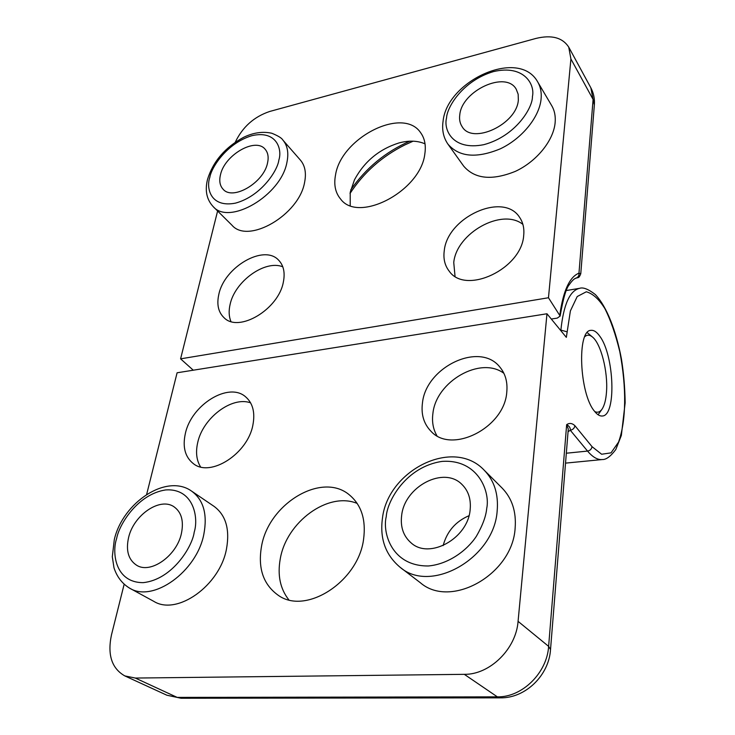 <?xml version="1.0" encoding="UTF-8"?>
<svg xmlns="http://www.w3.org/2000/svg" width="735" height="735" viewBox="0 0 735 735"><rect width="100%" height="100%" fill="white"/><g stroke="black" fill="none" stroke-linecap="round" stroke-linejoin="round"><path stroke-width="1.1" d="M447.937 144.133L463.656 166.101C474.746 179.018 491.963 180.782 515.308 171.384C536.403 161.663 553.437 140.808 555.118 122.837C555.724 116.305 554.594 110.59 551.728 105.684L537.744 82.008C540.62 86.923 541.723 92.683 541.061 99.28C539.214 117.462 521.758 138.74 500.278 148.838C476.51 158.613 459.063 157.051 447.937 144.133C443.407 137.555 441.79 129.884 443.086 121.119C447.119 80.657 519.066 47.665 537.744 82.008M425.032 143.849C417.627 140.624 408.972 140.311 399.077 142.912C379.269 149.131 364.413 161.415 354.509 179.744L350.227 192.23L350.209 205.524M335.527 174.985C333.681 184.724 335.344 192.717 340.535 198.955C358.23 223.725 420.843 191.082 424.848 153.771C426.098 145.365 424.711 138.364 420.686 132.778C403.129 106.051 341.058 137.84 335.527 174.985M304.602 182.326C306.449 173.001 305.053 165.595 300.404 160.111L282.911 140.119C287.541 145.585 288.873 153.036 286.907 162.463C281.092 195.409 229.21 225.81 213.141 206.572L231.966 225.213C248.118 244.47 299.182 214.932 304.602 182.326M218.828 294.386C216.577 304.465 218.323 312.256 224.092 317.75C238.811 333.074 278.749 309.297 283.388 281.882C285.189 272.63 283.618 265.409 278.675 260.227C264.067 243.836 224.322 266.952 218.828 294.386M282.8 266.814C265.078 259.501 234.768 281.386 230.073 304.556C228.613 310.951 228.897 316.592 230.928 321.489M444.262 250.708C443.168 258.793 444.84 265.638 449.26 271.243C465.696 295.24 521.85 268.9 523.706 235.319C524.395 228.346 523.026 222.365 519.599 217.358C503.466 191.458 447.293 217.174 444.262 250.708M522.888 224.377C501.904 207.592 456.453 233.188 453.752 262.524L455.029 276.286M459.788 114.743C459.136 119.401 459.935 123.406 462.186 126.751C472.458 144.942 516.834 124.316 518.34 100.07L518.166 94.264L516.255 89.284C506.047 70.238 461.911 90.635 459.788 114.743M267.549 162.922C263.865 182.721 232.729 200.931 223.118 189.244C219.875 185.744 219.002 180.902 220.491 174.719C224.616 154.956 255.523 137.059 265.114 149.223C268.009 152.558 268.817 157.125 267.549 162.922M235.283 142.167C242.605 126.953 254.08 116.709 269.727 111.463L535.843 38.459C551.544 34.637 562.505 37.531 568.743 47.15L570.911 58.965L548.475 297.748L180.589 358.845L217.606 211M193.277 370.21L180.589 358.845M548.475 297.748L560.143 316.059L557.259 318.108L551.305 319.045M413.107 141.184L404.957 144.878C382.062 156.307 363.742 172.504 350.016 193.47M577.048 277.747L575.156 278.528M560.143 316.059C563.148 298.557 566.189 288.102 569.276 284.693C572.014 280.687 574.366 278.455 576.35 277.986C578.344 277.067 579.226 275.46 578.969 273.163L580.769 273.778L594.349 105.022L593.099 99.455L578.969 273.163C569.616 276.856 563.23 290.757 559.831 314.883M409.717 141.203C385.452 151.924 365.8 168.159 350.742 189.906M153.771 601.34C177.061 616.031 219.921 585.529 226.481 548.971C230 529.31 225.856 515.116 214.06 506.369L191.752 491.228C203.577 500.002 207.601 514.399 203.815 534.4C196.75 571.619 152.981 602.957 129.626 588.175L153.771 601.34M357.192 503.438C328.26 491.292 286.356 521.923 280.237 558.995C277.352 575.22 280.2 588.818 288.791 599.797M363.604 539.077C366.113 519.82 361.464 505.175 349.658 495.133C322.334 471.31 268.67 503.356 261.504 546.445C257.737 568.348 263.341 584.656 278.326 595.35C306.072 615.379 358.505 581.376 363.604 539.077M420.301 582.69C450.647 609.214 512.607 574.494 515.134 528.143C516.411 511.689 512.065 498.321 502.079 488.031L484.2 470.198C494.278 480.58 498.606 494.168 497.163 510.954C494.205 558.242 430.747 594.128 400.125 567.282L420.301 582.69M506.782 392.04C507.72 382.081 505.404 373.766 499.855 367.077C479.771 341.215 425.951 366.986 422.46 402.955C420.971 414.43 423.81 423.856 430.958 431.234C451.492 454.524 504.651 427.752 506.782 392.04M503.898 373.325C480.607 355.749 436.039 381.456 432.906 413.456C431.803 421.771 433.135 429.185 436.893 435.69M252.913 424.904C255.247 412.482 252.822 403.147 245.665 396.882C228.75 381.548 191.284 404.755 185.33 433.65C182.409 447.11 185.11 457.124 193.434 463.693C210.513 477.686 247.897 453.624 252.913 424.904M250.598 402.835C231.819 396 202.814 418.013 197.678 442.7C195.538 452.227 196.502 460.303 200.572 466.918M594.505 411.242C579.327 393.795 576.8 329.84 590.986 330.355C593.852 330.006 596.783 331.954 599.76 336.18C614.313 355.271 616.536 415.835 602.314 416.001C599.806 416.258 597.206 414.678 594.505 411.242M181.453 533.242C183.897 520.968 181.435 512.166 174.076 506.847C160.193 496.842 133.669 514.913 128.588 537.542C125.713 550.524 128.377 559.748 136.581 565.224C150.556 574.384 176.96 555.706 181.453 533.242M401.668 515.327C404.7 486.359 443.949 465.806 461.947 484.438C468.425 490.815 471.153 499.258 470.143 509.75C468.002 538.369 429.497 559.721 411.214 542.981C403.405 536.201 400.217 526.977 401.668 515.327M146.651 494.407L177.098 372.783L546.969 313.762L518.074 621.351C516.135 648.886 489.877 674.748 464.309 674.335L135.314 678.056L124.803 675.906C111.711 668.418 107.273 654.729 111.49 634.838L124.132 584.343M464.309 674.335L497.356 696.853C522.089 697.487 547.097 672.865 548.622 646.359L566.648 424.665C569.414 422.79 572.17 423.13 574.908 425.694L592.024 446.65L601.625 454.239L611.015 452.861L618.558 442.084C626.183 420.815 626.734 388.429 619.807 351.707C615.599 334.324 610.62 319.964 604.887 308.627C599.089 299.255 592.906 293.642 586.328 291.777L577.214 296.536L570.388 310.923L566.336 337.365L546.969 313.762M574.908 425.694C574.448 428.202 572.914 429.718 570.287 430.251L587.541 451.079C592.676 457.161 597.592 459.991 602.305 459.55C606.136 459.742 610.629 456.407 615.792 449.535L621.351 435.451L625.154 402.78C624.915 387.501 623.666 372.884 621.424 358.937C616.16 330.796 606.715 306.486 595.332 294.533C588.377 289.14 583.14 287.063 579.639 288.313C569.846 290.518 563.589 304.446 560.879 330.088L566.814 331.742M124.803 675.906L166.854 695.209L177.19 697.396L497.356 696.853L500.305 697.846C525.47 698.351 549.017 675.254 550.524 649.565L568.274 429.019L566.648 424.665C569.313 426.061 570.525 427.917 570.287 430.251L568.054 431.757M584.839 336.612C587.155 334.6 589.691 334.728 592.447 336.998C600.954 343.649 608.056 371.699 606.513 391.792C605.962 399.73 604.455 405.536 602.011 409.202C599.935 412.114 597.518 412.895 594.753 411.563M532.425 96.542C532.857 107.282 516.135 136.021 483.805 144.676C452.053 150.96 443.471 129.204 446.531 118.069C446.862 107.439 462.508 80.804 493.424 71.617C524.312 64.276 535.227 84.801 532.425 96.542M278.841 160.092C277.821 170.061 261.43 196.089 235.43 203.145C210.136 208.042 206.076 187.655 209.806 177.392C211.34 167.543 226.748 143.242 251.829 135.699C276.636 129.893 282.451 149.324 278.841 160.092M570.911 58.965L593.099 99.455L590.839 87.777L568.743 47.15M116.644 538.516C119.024 524.762 137.564 494.095 165.733 489.923C193.535 488.132 198.882 517.605 194.196 532.204C192.478 546.307 172.523 579.575 143.206 582.644C114.844 582.745 111.849 552.224 116.644 538.516M386.261 516.576C387.106 501.114 406.078 466.569 442.13 461.405C478.145 458.888 490.346 491.853 486.717 508.409C486.01 516.328 482.555 525.617 476.363 536.293C467.047 550.497 448.469 564.204 428.376 565.968C391.204 566.345 382.292 531.984 386.261 516.576M560.419 330.153L560.833 330.649M468.967 515.722C455.59 521.492 446.981 531.442 443.141 545.6M500.305 697.846L181.021 698.25L177.19 697.396L135.314 678.056M550.524 649.565L548.622 646.359L518.074 621.351M592.024 446.65C591.601 449.094 590.104 450.573 587.541 451.079L566.327 453.219M282.911 140.119C281.854 138.125 278.152 135.837 271.803 133.246C262.689 131.271 253.299 132.631 243.643 137.307C225.277 147.248 213.251 161.213 207.573 179.202C204.753 190.383 206.608 199.507 213.141 206.572M594.349 105.022C594.826 98.839 593.659 93.097 590.839 87.777M576.35 277.986L576.966 277.756M574.834 278.712C578.555 276.718 578.537 279.208 580.769 273.778M191.752 491.228C166.753 473.018 122.8 502.51 114.311 539.545L112.308 556.762L113.989 567.806C116.902 576.782 122.111 583.572 129.626 588.175M484.2 470.198C453.21 437.059 387.676 470.492 382.43 518.395C379.692 538.792 385.59 555.081 400.125 567.282M579.639 288.313L566.29 290.546M181.021 698.25L166.854 695.209M602.305 459.55L565.527 463.123M592.447 336.998L587.357 332.735M602.011 409.202L598.106 414.77"/></g></svg>
